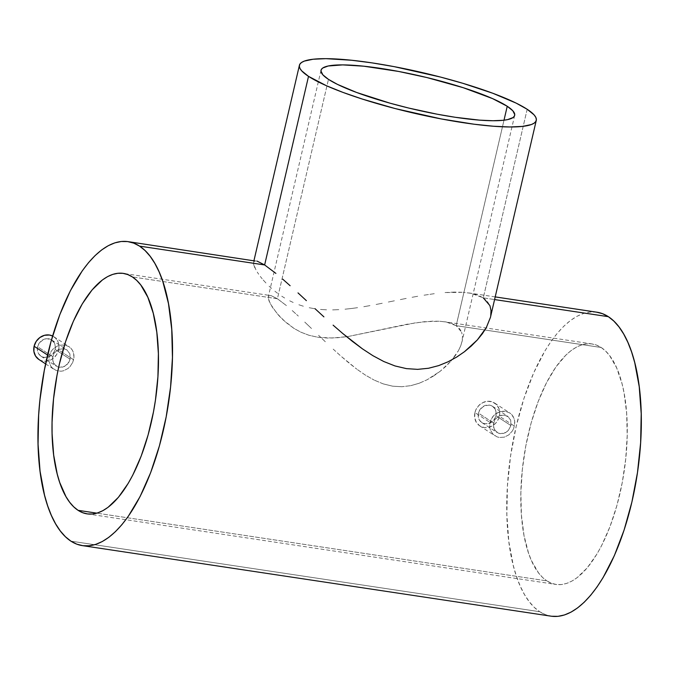 <?xml version="1.0" encoding="UTF-8"?>
<svg xmlns="http://www.w3.org/2000/svg" width="675" height="675" viewBox="0 0 675 675"><rect width="100%" height="100%" fill="white"/><g stroke="black" fill="none" stroke-linecap="round" stroke-linejoin="round"><path stroke-width="0.51" stroke-dasharray="3.38 2.53" d="M478.423 413.125A9.728 8.691 123.2 0 0 481.84 422.584A9.728 8.691 123.2 0 0 495.914 415.758L510.933 425.571L508.275 430.574L505.305 432.81L500.116 433.671L496.918 432.439L493.737 428.372L493.433 422.938L478.423 413.125L478.254 416.796L479.444 420.112L481.815 422.558L484.996 423.773L488.506 423.571L493.231 420.719L495.323 417.555L496.083 412.079L494.885 408.772L492.522 406.316L489.341 405.101L484.118 405.945L479.917 409.649L478.423 413.125L493.433 422.938L494.952 419.479L499.213 415.817L502.715 414.914L507.634 416.197L510.697 420.188L510.933 425.571L508.275 430.574L503.618 433.451L498.454 433.232L494.513 429.958L493.189 424.786L494.952 419.479L499.213 415.817L504.478 414.998L508.933 417.277L510.697 420.188L510.933 425.571L495.914 415.758A9.728 8.691 123.2 0 0 492.488 406.299A9.728 8.691 123.2 0 0 478.423 413.125M481.84 422.584L496.918 432.439M37.606 346.773A9.728 8.691 123.2 0 0 41.032 356.231A9.728 8.691 123.2 0 0 55.097 349.405L70.116 359.227L68.631 362.72L64.488 366.457L59.307 367.318L56.109 366.086L52.92 362.019L52.625 356.594L37.606 346.773L37.437 350.443L38.635 353.759L40.998 356.214L44.179 357.429L49.402 356.586L52.422 354.375L54.506 351.202L55.358 347.558L54.835 343.997L51.705 339.964L46.777 338.673L43.301 339.593L39.108 343.297L37.606 346.773L52.625 356.594L54.135 353.126L58.396 349.464L63.661 348.646L66.825 349.852L69.888 353.843L70.116 359.227L67.458 364.222L62.8 367.099L57.637 366.879L53.705 363.614L52.372 358.433L54.135 353.126L58.396 349.464L63.661 348.646L66.825 349.852L69.888 353.843L70.116 359.227L55.097 349.405A9.728 8.691 123.2 0 0 51.68 339.947A9.728 8.691 123.2 0 0 37.606 346.773M41.032 356.231L56.109 366.086M277.408 298.763L132.393 276.936L277.408 298.763L286.681 305.783L277.408 298.763L328.463 79.363L277.408 298.763L271.223 295.675L277.408 298.763M292.241 310.567L298.325 316.069L292.241 310.567M304.771 322.093L311.563 328.565L304.771 322.093M318.6 335.315L325.797 342.191L318.6 335.315M333.214 349.144L340.892 356.096L333.214 349.144M348.747 362.821L340.892 356.096L356.822 369.174L348.747 362.821M365.209 374.988L356.822 369.174L365.209 374.988L374.051 380.042L365.209 374.988M383.198 383.873L374.051 380.042L383.198 383.873L392.588 386.176L383.198 383.873M401.844 386.733L392.588 386.176L401.844 386.733L410.813 385.653L401.844 386.733M419.183 383.248L410.813 385.653L419.183 383.248L426.921 379.848L419.183 383.248M434.008 375.713L426.921 379.848L440.37 371.123L434.008 375.713M446.015 366.221L440.37 371.123L450.959 361.1L446.015 366.221M455.127 355.877L450.959 361.1L458.418 350.713L455.127 355.877M460.789 345.684L458.418 350.713L460.789 345.684L462.181 340.833L460.789 345.684M462.485 336.268L462.181 340.833L462.485 336.268L461.616 332.176L462.485 336.268M321.022 70.284L268.296 296.865L268.886 300.653L272.354 307.235L278.716 315.436L282.968 319.807L294.005 328.43L300.915 332.193L308.897 335.247L317.807 337.238L327.493 338.048L337.618 337.736L347.903 336.547L415.741 322.777L432.287 321.173L439.611 321.249L446.15 322L456.182 325.671L601.197 347.498A121.601 50.617 -81.4 0 0 592.135 343.955A121.601 50.617 -81.4 0 0 525.909 445.382A121.601 50.617 -81.4 0 0 546.885 580.897L542.523 577.403L538.473 572.813L531.428 560.562L528.508 553.011L524.002 535.418L521.421 515.092L520.864 492.809L522.349 469.429L525.817 445.846L531.141 422.972L538.118 401.676L546.472 382.784L555.879 367.023L565.987 354.999L571.185 350.536L576.408 347.169L581.614 344.925L586.735 343.828L591.747 343.896L596.582 345.127L601.197 347.498L605.551 350.992L609.601 355.582L616.646 367.833L622.055 383.797L624.071 392.977L626.653 413.302L627.21 435.586L625.725 458.966L622.257 482.549L616.933 505.423L609.964 526.719L601.611 545.611L597.012 553.922L587.208 567.886L576.889 577.859L571.666 581.226L566.468 583.47L561.338 584.558L556.335 584.499L551.5 583.267L546.885 580.897L96.837 513.16L546.885 580.897A121.601 50.617 -81.4 0 0 555.938 584.44A121.601 50.617 -81.4 0 0 622.164 483.013A121.601 50.617 -81.4 0 0 601.197 347.498L456.182 325.671L461.616 332.176L459.523 328.607L456.182 325.671L503.997 120.209L456.182 325.671L451.685 323.468L446.15 322L439.611 321.249L424.305 321.705L406.806 324.27L347.903 336.547L332.539 338.023L317.807 337.238L308.897 335.247L300.915 332.193L294.005 328.43L285.39 322.009L276.86 313.293L270.262 303.691L268.253 298.215L268.414 296.502L269.384 295.625L271.223 295.675L123.331 273.392M253.699 261.917L254.872 260.963L253.699 261.917L253.53 263.849L253.96 260.592M254.332 266.608L253.53 263.849L256.044 270.093L254.332 266.608M257.234 272.076L258.668 274.21L257.234 272.076M260.314 276.455L262.178 278.783L260.314 276.455M263.191 279.982L266.566 283.652L263.191 279.982M269.097 286.158L271.865 288.698L269.097 286.158M274.894 291.237L278.201 293.768L274.894 291.237M281.762 296.232L285.593 298.586L281.762 296.232M289.702 300.822L294.114 302.898L289.702 300.822M298.873 304.771L303.919 306.399L298.873 304.771M309.201 307.724L314.736 308.745L309.201 307.724M320.524 309.445L326.531 309.817L320.524 309.445M332.615 309.884L338.782 309.665L332.615 309.884M345.018 309.201L351.312 308.517L345.018 309.201M357.573 307.673L351.312 308.517L357.573 307.673M369.976 305.615L363.8 306.695L369.976 305.615M382.236 303.261L376.118 304.467L382.236 303.261M394.377 300.805L388.327 302.037L394.377 300.805M406.207 298.426L400.334 299.599L406.207 298.426M417.698 296.266L411.986 297.312L417.698 296.266M434.27 293.684L423.318 295.304L434.27 293.684M454.326 292.089L444.614 292.579L463.227 292.317L454.326 292.089M471.099 293.321L463.227 292.317L471.099 293.321L483.292 297.861L477.866 295.177L471.099 293.321M527.175 109.274L483.292 297.861L494.589 299.565L483.292 297.861L527.175 109.274M596.919 312.213A153.697 63.982 -81.4 0 0 513.202 440.412A153.697 63.982 -81.4 0 0 539.713 611.71L70.909 541.148L539.713 611.71A153.697 63.982 -81.4 0 0 551.163 616.182M257.074 261.107L254.872 260.963M72.79 362.281L73.98 357.168L73.879 354.628L72.293 350.038L70.858 348.173L69.061 346.663L64.64 344.984L59.687 345.254L57.248 346.115L52.954 349.152L51.249 351.228L49.123 356.062L48.921 361.226L50.667 365.909L52.194 367.85L56.211 370.507L60.986 371.233L63.433 370.82L67.981 368.533L69.913 366.761L72.79 362.281L69.913 366.761L67.981 368.533L63.433 370.82L60.986 371.233L56.211 370.507L52.194 367.85L50.667 365.909L48.921 361.226L49.123 356.062L51.249 351.228L52.954 349.152L57.248 346.115L59.687 345.254L64.64 344.984L69.061 346.663L72.293 350.038L73.313 352.223L73.98 357.168L73.609 359.75L58.598 349.928A13.618 12.167 123.2 0 0 53.806 336.69A13.618 12.167 123.2 0 0 52.608 336.007L55.688 338.243L58.227 342.36L58.953 347.347L58.598 349.928L73.609 359.75L72.79 362.281M513.599 428.633L514.797 423.52L514.696 420.972L513.101 416.391L511.675 414.517L509.878 413.016L505.457 411.337L500.504 411.598L495.788 413.783L493.763 415.505L490.776 419.901L489.94 422.415L489.738 427.579L490.379 430.034L493.003 434.202L497.019 436.86L499.357 437.476L504.25 437.164L508.798 434.886L512.359 430.996L513.599 428.633L512.359 430.996L508.798 434.886L504.25 437.164L499.357 437.476L497.019 436.86L493.003 434.202L490.379 430.034L489.738 427.579L489.94 422.415L492.067 417.572L493.763 415.505L498.066 412.467L502.993 411.218L505.457 411.337L509.878 413.016L511.675 414.517L514.122 418.576L514.696 420.972L514.426 426.102L499.416 416.281A13.618 12.167 123.2 0 0 494.623 403.043A13.618 12.167 123.2 0 0 474.922 412.594L489.94 422.415L474.922 412.594A13.618 12.167 123.2 0 0 479.714 425.841A13.618 12.167 123.2 0 0 499.416 416.281L514.426 426.102L513.599 428.633M53.806 336.69L69.061 346.663M47.554 355.033L49.123 356.062L47.554 355.033M494.623 403.043L509.878 413.016M479.714 425.841L494.868 435.746M45.596 363.867L54.059 369.394M38.897 359.488A13.618 12.167 123.2 0 0 58.598 349.928L56.506 354.797L52.861 358.636L50.625 359.977L45.757 361.268L40.981 360.551L38.855 359.463M596.894 312.204L590.093 312.052L583.613 313.436L577.032 316.271L570.434 320.524L563.87 326.168L557.398 333.138L551.087 341.373L545.003 350.789L533.714 372.794L523.986 398.309L516.181 426.364L510.595 455.87L507.448 485.696L506.858 514.696L508.849 541.747L513.354 565.827L516.493 576.458L520.18 586.001L524.391 594.371L529.082 601.492L534.203 607.289L539.713 611.71L545.552 614.706L551.661 616.258M490.733 315.917L491.029 310.517L489.915 305.64L487.325 301.362L483.292 297.861M271.223 295.675L269.384 295.625L268.414 296.502M474.922 412.594L475.748 410.079L478.676 405.641L482.895 402.545L487.763 401.262L492.539 401.979L496.496 404.595L499.036 408.712L499.77 413.699L498.58 418.795L495.661 423.233L491.442 426.33L486.574 427.621L484.127 427.511L479.672 425.807L476.356 422.381L474.694 417.741L474.922 412.594M51.68 339.947L66.825 349.852M492.488 406.299L507.634 416.197M87.134 513.877L555.938 584.44M514.679 115.349L461.953 341.93M495.205 296.899L468.728 292.916M592.135 343.955L444.741 321.773"/><path stroke-width="1.01" d="M132.393 276.936A121.601 50.617 98.6 0 1 153.368 412.45A121.601 50.617 98.6 0 1 87.134 513.877A121.601 50.617 98.6 0 1 78.081 510.334L96.837 513.16L78.081 510.334L73.718 506.841L69.668 502.251L65.956 496.623L59.704 482.448L57.223 474.036L53.663 454.992L52.085 433.586L52.059 422.246L53.544 398.866L57.021 375.283L59.459 363.707L65.635 341.508L73.339 321.325L82.257 303.91L92.07 289.946L102.381 279.973L107.603 276.607L112.809 274.362L117.931 273.274L122.943 273.333L127.778 274.565L132.393 276.936L136.747 280.429L140.805 285.019L147.842 297.27L153.25 313.234L156.811 332.277L158.389 353.683L157.925 376.625L155.427 400.224L153.453 411.986L148.129 434.86L141.159 456.157L132.806 475.048L128.208 483.359L118.403 497.323L108.084 507.296L102.862 510.663L97.664 512.907L92.534 513.996L87.531 513.937L82.696 512.705L78.081 510.334A121.601 50.617 98.6 0 1 57.105 374.819A121.601 50.617 98.6 0 1 123.331 273.392A121.601 50.617 98.6 0 1 132.393 276.936M507.237 106.27A99.419 16.934 -166.9 0 1 514.679 115.349A99.419 16.934 -166.9 0 1 435.054 113.797A99.419 16.934 -166.9 0 1 328.463 79.363A99.419 16.934 -166.9 0 1 321.022 70.284A99.419 16.934 -166.9 0 1 400.646 71.837A99.419 16.934 -166.9 0 1 507.237 106.27L503.997 120.209L507.237 106.27L512.823 110.784L514.755 114.615L514.325 116.218L512.966 117.602L507.524 119.635L503.491 120.268L492.995 120.741L479.613 120.142L455.279 117.29L437.122 114.193L408.721 108.059L390.074 103.199L356.662 92.483L337.483 84.392L328.463 79.363L322.878 74.849L320.946 71.018L321.376 69.415L322.734 68.032L328.177 65.998L342.706 64.893L363.707 66.192L398.579 71.44L426.98 77.574L463.202 87.691L492.522 98.584L507.237 106.27M264.634 264.946L308.517 76.359A121.601 20.714 -166.9 0 1 299.413 65.256A121.601 20.714 -166.9 0 1 396.807 67.154A121.601 20.714 -166.9 0 1 527.175 109.274A121.601 20.714 -166.9 0 1 536.279 120.378A121.601 20.714 -166.9 0 1 438.885 118.479A121.601 20.714 -166.9 0 1 308.517 76.359L264.634 264.946L257.074 261.107L264.634 264.946L139.565 246.122L264.634 264.946L275.889 273.392L264.634 264.946M254.872 260.963L128.115 241.65A153.697 63.982 98.6 0 1 139.565 246.122A153.697 63.982 98.6 0 1 166.075 417.42A153.697 63.982 98.6 0 1 82.358 545.619A153.697 63.982 98.6 0 1 70.909 541.148A153.697 63.982 98.6 0 1 44.398 369.849A153.697 63.982 98.6 0 1 128.115 241.65M82.358 545.619L551.163 616.182A153.697 63.982 -81.4 0 0 634.871 487.983A153.697 63.982 -81.4 0 0 608.369 316.685L494.589 299.565L608.369 316.685A153.697 63.982 -81.4 0 0 596.919 312.213L495.205 296.899M38.855 359.463L35.547 356.029L33.877 351.388L34.104 346.25L36.205 341.381L39.842 337.542L44.474 335.306L49.393 335.019L52.608 336.007A13.618 12.167 123.2 0 0 34.104 346.25L47.554 355.033L34.104 346.25A13.618 12.167 123.2 0 0 38.897 359.488L45.596 363.867M282.707 279.146L290.115 285.711L282.707 279.146M298.012 292.899L306.374 300.645L298.012 292.899M315.006 308.669L323.907 316.862L315.006 308.669M333.113 325.156L342.63 333.408L333.113 325.156M352.367 341.339L342.63 333.408L362.407 348.823L352.367 341.339M372.887 355.674L362.407 348.823L372.887 355.674L383.797 361.522L372.887 355.674M395.002 365.943L383.797 361.522L395.002 365.943L406.426 368.626L395.002 365.943M417.648 369.36L406.426 368.626L417.648 369.36L428.541 368.255L417.648 369.36M438.699 365.605L428.541 368.255L438.699 365.605L448.132 361.758L438.699 365.605M456.747 357.024L448.132 361.758L456.747 357.024L464.468 351.709L456.747 357.024M471.327 345.98L464.468 351.709L477.326 339.938L471.327 345.98M482.33 333.796L477.326 339.938L486.27 327.704L482.33 333.796M490.43 317.41L486.27 327.704L490.421 317.452L536.279 120.378M483.292 297.861L489.915 305.64L491.029 310.517L490.733 315.917M70.909 541.148L76.747 544.143L82.856 545.695L89.184 545.78L95.664 544.396L102.237 541.561L108.844 537.308L115.408 531.664L121.88 524.694L128.191 516.459L140.088 496.538L150.643 472.66L159.452 445.745L166.185 416.829L170.572 387.02L172.446 357.463L171.737 329.299L168.48 303.607L162.785 281.374L159.089 271.831L154.879 263.461L150.188 256.34L145.066 250.543L139.565 246.122L133.726 243.127L127.617 241.574L121.289 241.49L114.809 242.873L108.236 245.708L101.63 249.961L95.065 255.606L88.594 262.575L82.282 270.81L70.386 290.731L59.83 314.609L51.013 341.525L44.288 370.44L39.901 400.25L38.644 415.133L38.053 444.133L40.044 471.184L44.55 495.264L47.689 505.896L51.376 515.438L55.595 523.808L60.277 530.93L65.399 536.726L70.909 541.148M551.661 616.258L557.989 616.342L564.469 614.959L571.042 612.124L577.64 607.863L584.212 602.227L590.684 595.257L596.987 587.022L603.079 577.606L614.36 555.601L624.088 530.086L631.901 502.031L637.487 472.525L640.634 442.699L641.216 413.699L639.225 386.64L634.728 362.568L631.589 351.937L627.893 342.394L623.683 334.024L618.992 326.902L613.87 321.106L608.369 316.685L602.53 313.689L596.422 312.137M308.517 76.359L326.514 85.759L343.01 92.416L362.382 99.082L395.17 108.565L441.416 118.96L474.12 124.217L493.391 126.233L509.76 126.967L522.593 126.394L531.402 124.529L534.187 123.128L535.849 121.441L536.372 119.475L535.756 117.256L534.009 114.792L527.175 109.274L516.147 103.115L492.691 93.218L462.788 83.287L440.53 77.068L394.284 66.673L372.077 62.885L351.624 60.252L325.941 58.657L313.107 59.24L304.298 61.104L301.514 62.505L299.852 64.192L299.329 66.158L299.936 68.378L301.691 70.841L308.517 76.359M253.96 260.592L299.413 65.281"/></g></svg>
